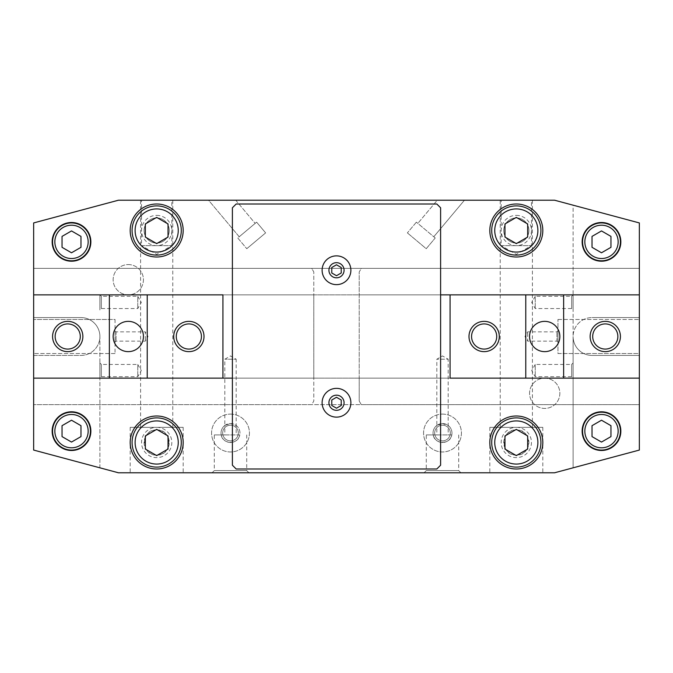 <?xml version="1.0" encoding="UTF-8"?>
<svg xmlns="http://www.w3.org/2000/svg" width="673" height="673" viewBox="0 0 673 673"><rect width="100%" height="100%" fill="white"/><g stroke="black" fill="none" stroke-linecap="round" stroke-linejoin="round"><path stroke-width="0.5" stroke-dasharray="3.37 2.52" d="M620.834 241.859A19.34 19.34 0 0 0 591.819 225.11A19.34 19.34 0 0 0 591.819 258.609A19.34 19.34 0 0 0 620.834 241.859M601.494 222.931A18.928 18.928 0 0 1 617.89 251.323A18.928 18.928 0 0 1 585.098 251.323A18.928 18.928 0 0 1 601.494 222.931M639.35 294.858L639.35 268.359L361.283 268.359L359.214 271.942L359.214 401.058L361.283 404.641L639.35 404.641L639.35 378.142L359.214 378.142L359.214 271.942L361.283 268.359L639.35 268.359L639.35 353.535L557.959 353.535L557.959 319.465L557.959 353.535L639.35 353.535L639.35 404.641L361.283 404.641L359.214 401.058L359.214 378.142L440.605 378.142L232.395 378.142L232.395 465.211L236.181 468.997L436.819 468.997L440.605 465.211L440.605 294.858L359.214 294.858L639.35 294.858L639.35 222.931L573.102 205.181L573.102 336.5A18.928 18.928 0 0 1 592.03 317.572A18.928 18.928 0 0 0 573.102 336.5A18.928 18.928 0 0 0 592.03 355.428L639.35 355.428L639.35 450.069L639.35 355.428L592.03 355.428A18.928 18.928 0 0 1 573.102 336.5L573.102 467.819L639.35 450.069L554.577 472.783L639.35 450.069L639.35 378.142L33.65 378.142L33.65 450.069L118.423 472.783L554.577 472.783L573.102 467.819L573.102 205.181L554.577 200.218L464.446 200.218L433.782 236.761L435.229 237.981L426.228 248.707L407.375 232.892L426.228 248.707L435.229 237.981L416.377 222.166L417.832 223.377L437.265 200.218L235.735 200.218L255.168 223.377L256.623 222.166L265.625 232.892L246.772 248.707L265.625 232.892L256.623 222.166L237.771 237.981L239.218 236.761L208.554 200.218L118.423 200.218L33.65 222.931L33.65 317.572L80.97 317.572A18.928 18.928 0 0 1 99.898 336.5A18.928 18.928 0 0 1 80.97 355.428L33.65 355.428L33.65 450.069L118.423 472.783L554.577 472.783L118.423 472.783L99.898 467.819L99.898 336.5A18.928 18.928 0 0 1 80.97 355.428L33.65 355.428L33.65 450.069L99.898 467.819L99.898 336.5A18.928 18.928 0 0 0 80.97 317.572L33.65 317.572L33.65 222.931L118.423 200.218L33.65 222.931L33.65 294.858L109.363 294.858L109.363 378.142L33.65 378.142L33.65 404.641L33.65 268.359L639.35 268.359L639.35 317.572L639.35 222.931L639.35 268.359L33.65 268.359L33.65 294.858L639.35 294.858L450.069 294.858L450.069 378.142L563.638 378.142L563.638 294.858M601.494 420.213L592.03 425.673L592.03 436.609L601.494 442.068L610.958 436.609L610.958 425.673L601.494 420.213M426.287 434.926L451.768 434.926C450.489 444.735 434.539 444.769 433.227 434.926L426.287 434.926L426.287 470.587L458.708 470.587L426.287 470.587L424.083 472.783L460.912 472.783L424.083 472.783M442.498 423.569A9.464 9.464 0 0 1 450.691 437.77A9.464 9.464 0 0 1 434.304 437.77A9.464 9.464 0 0 1 442.498 423.569L448.176 425.462A9.464 9.464 0 0 1 451.768 434.926L448.176 434.926L448.176 359.214L436.819 359.214L448.176 359.214L442.498 355.933L436.819 359.214L436.819 425.462L442.498 423.569A9.464 9.464 0 0 1 450.691 437.77A9.464 9.464 0 0 1 434.304 437.77A9.464 9.464 0 0 1 442.498 423.569M436.819 434.926L433.227 434.926A9.464 9.464 0 0 1 436.819 425.462L436.819 434.926L448.176 434.926M442.498 414.105A18.928 18.928 0 0 1 458.893 442.498A18.928 18.928 0 0 1 426.102 442.498A18.928 18.928 0 0 1 442.498 414.105A18.928 18.928 0 0 1 458.893 442.498A18.928 18.928 0 0 1 426.102 442.498A18.928 18.928 0 0 1 442.498 414.105M214.292 434.926L239.773 434.926C238.494 444.735 222.544 444.769 221.232 434.926L214.292 434.926L214.292 470.587L246.713 470.587L214.292 470.587L212.088 472.783L248.917 472.783L212.088 472.783M230.503 423.569A9.464 9.464 0 0 1 238.696 437.77A9.464 9.464 0 0 1 222.309 437.77A9.464 9.464 0 0 1 230.503 423.569A9.464 9.464 0 0 1 238.696 437.77A9.464 9.464 0 0 1 222.309 437.77A9.464 9.464 0 0 1 230.503 423.569L236.181 425.462A9.464 9.464 0 0 1 239.773 434.926L236.181 434.926L236.181 359.214L224.824 359.214L236.181 359.214L230.503 355.933L224.824 359.214L224.824 425.462L230.503 423.569M544.709 378.142A15.143 15.143 0 0 1 557.824 400.856A15.143 15.143 0 0 1 531.594 400.856A15.143 15.143 0 0 1 544.709 378.142A15.143 15.143 0 0 1 557.824 400.856A15.143 15.143 0 0 1 531.594 400.856A15.143 15.143 0 0 1 544.709 378.142M516.317 427.355A15.143 15.143 0 0 1 529.432 450.069A15.143 15.143 0 0 1 503.202 450.069A15.143 15.143 0 0 1 516.317 427.355M156.683 427.355A15.143 15.143 0 0 1 169.798 450.069A15.143 15.143 0 0 1 143.568 450.069A15.143 15.143 0 0 1 156.683 427.355M156.683 215.36A15.143 15.143 0 0 1 169.798 238.074A15.143 15.143 0 0 1 143.568 238.074A15.143 15.143 0 0 1 156.683 215.36M516.317 215.36A15.143 15.143 0 0 1 529.432 238.074A15.143 15.143 0 0 1 503.202 238.074A15.143 15.143 0 0 1 516.317 215.36M128.291 264.573A15.143 15.143 0 0 1 141.406 287.287A15.143 15.143 0 0 1 115.176 287.287A15.143 15.143 0 0 1 128.291 264.573A15.143 15.143 0 0 1 141.406 287.287A15.143 15.143 0 0 1 115.176 287.287A15.143 15.143 0 0 1 128.291 264.573M416.377 222.166L407.375 232.892L416.377 222.166M237.771 237.981L246.772 248.707L237.771 237.981M554.577 200.218L118.423 200.218L554.577 200.218L639.35 222.931L554.577 200.218M90.855 241.859A19.34 19.34 0 0 0 61.832 225.11A19.34 19.34 0 0 0 61.832 258.609A19.34 19.34 0 0 0 90.855 241.859M71.506 222.931A18.928 18.928 0 0 1 87.902 251.323A18.928 18.928 0 0 1 55.11 251.323A18.928 18.928 0 0 1 71.506 222.931M620.834 431.141A19.34 19.34 0 0 0 591.819 414.391A19.34 19.34 0 0 0 591.819 447.89A19.34 19.34 0 0 0 620.834 431.141M601.494 412.213A18.928 18.928 0 0 1 617.89 440.605A18.928 18.928 0 0 1 585.098 440.605A18.928 18.928 0 0 1 601.494 412.213M183.182 230.503A26.499 26.499 0 0 0 143.433 207.553A26.499 26.499 0 0 0 143.433 253.452A26.499 26.499 0 0 0 183.182 230.503M156.683 205.896A24.607 24.607 0 0 1 177.992 242.802A24.607 24.607 0 0 1 135.374 242.802A24.607 24.607 0 0 1 156.683 205.896M542.817 230.503A26.499 26.499 0 0 0 503.068 207.553A26.499 26.499 0 0 0 503.068 253.452A26.499 26.499 0 0 0 542.817 230.503M516.317 205.896A24.607 24.607 0 0 1 537.626 242.802A24.607 24.607 0 0 1 495.008 242.802A24.607 24.607 0 0 1 516.317 205.896M542.817 442.498A26.499 26.499 0 0 0 503.068 419.548A26.499 26.499 0 0 0 503.068 465.447A26.499 26.499 0 0 0 542.817 442.498M516.317 417.891A24.607 24.607 0 0 1 537.626 454.797A24.607 24.607 0 0 1 495.008 454.797A24.607 24.607 0 0 1 516.317 417.891M183.182 442.498A26.499 26.499 0 0 0 143.433 419.548A26.499 26.499 0 0 0 143.433 465.447A26.499 26.499 0 0 0 183.182 442.498M156.683 417.891A24.607 24.607 0 0 1 177.992 454.797A24.607 24.607 0 0 1 135.374 454.797A24.607 24.607 0 0 1 156.683 417.891M573.102 362.999L573.102 378.142L573.102 362.999L571.663 364.438L571.663 376.703L571.663 364.438L535.245 364.438L535.245 376.703L535.245 364.438L531.704 370.571L535.245 376.703L571.663 376.703L573.102 378.142M573.102 294.858L573.102 310.001L573.102 294.858L571.663 296.297L571.663 308.562L571.663 296.297L535.245 296.297L535.245 308.562L535.245 296.297L531.704 302.429L535.245 308.562L571.663 308.562L573.102 310.001M33.65 378.142L313.786 378.142L313.786 294.858L232.395 294.858L440.605 294.858L440.605 207.789L436.819 204.003L236.181 204.003L232.395 207.789L232.395 378.142L313.786 378.142L313.786 401.058L311.717 404.641L33.65 404.641L33.692 450.069L118.313 472.74L554.687 472.74L639.308 450.069L639.308 404.641L33.692 404.641L33.692 450.069L118.313 472.74L554.687 472.74L639.308 450.069L639.35 404.641L33.65 404.641L311.717 404.641L313.786 401.058L313.786 271.942L313.786 294.858L33.65 294.858M109.363 378.142L222.931 378.142L222.931 294.858L109.363 294.858M341.228 405.483L341.228 400.014L336.5 397.28L331.764 400.014M331.772 400.014L331.772 405.483L336.5 408.217L341.236 405.483M341.228 272.986L341.228 267.518L336.5 264.783L331.764 267.518M331.772 267.518L331.772 272.986L336.5 275.72L341.236 272.986M141.54 200.218L171.825 200.218L141.54 200.218L141.54 245.645L171.825 245.645L141.54 245.645L156.683 254.386L171.825 245.645L171.825 200.218M501.175 200.218L531.46 200.218L501.175 200.218L501.175 245.645L531.46 245.645L501.175 245.645L516.317 254.386L531.46 245.645L531.46 200.218M464.446 200.218L437.265 200.218L417.832 223.377L433.782 236.761L464.446 200.218M235.735 200.218L208.554 200.218L239.218 236.761L255.168 223.377L235.735 200.218M442.498 425.21A7.824 7.824 0 0 1 449.278 436.945A7.824 7.824 0 0 1 435.717 436.945A7.824 7.824 0 0 1 442.498 425.21A7.824 7.824 0 0 1 449.278 436.945A7.824 7.824 0 0 1 435.717 436.945A7.824 7.824 0 0 1 442.498 425.21M130.183 427.355L183.182 427.355L130.183 427.355L130.183 472.783L183.182 472.783L130.183 472.783M156.683 429.912C172.911 429.13 172.919 455.831 156.708 455.083C140.464 455.899 140.421 429.147 156.683 429.912A12.585 12.585 0 0 1 167.577 448.79A12.585 12.585 0 0 1 145.789 448.79A12.585 12.585 0 0 1 156.683 429.912M156.683 217.917A12.585 12.585 0 0 1 167.577 236.795A12.585 12.585 0 0 1 145.789 236.795A12.585 12.585 0 0 1 156.683 217.917A12.585 12.585 0 0 1 167.577 236.795A12.585 12.585 0 0 1 145.789 236.795A12.585 12.585 0 0 1 156.683 217.917M516.317 429.912A12.585 12.585 0 0 1 527.211 448.79A12.585 12.585 0 0 1 505.423 448.79A12.585 12.585 0 0 1 516.317 429.912C532.545 429.13 532.553 455.831 516.342 455.083C500.098 455.899 500.056 429.147 516.317 429.912M516.317 217.917A12.585 12.585 0 0 1 527.211 236.795A12.585 12.585 0 0 1 505.423 236.795A12.585 12.585 0 0 1 516.317 217.917A12.585 12.585 0 0 1 527.211 236.795A12.585 12.585 0 0 1 505.423 236.795A12.585 12.585 0 0 1 516.317 217.917M224.824 434.926L221.232 434.926A9.464 9.464 0 0 1 224.824 425.462L224.824 434.926L236.181 434.926M230.503 414.105A18.928 18.928 0 0 1 246.898 442.498A18.928 18.928 0 0 1 214.107 442.498A18.928 18.928 0 0 1 230.503 414.105A18.928 18.928 0 0 1 246.898 442.498A18.928 18.928 0 0 1 214.107 442.498A18.928 18.928 0 0 1 230.503 414.105M140.598 200.218L172.776 200.218L140.598 200.218L140.598 427.355L172.776 427.355L140.598 427.355M500.224 200.218L532.41 200.218L500.224 200.218L500.224 427.355L532.41 427.355L500.224 427.355M489.818 427.355L542.817 427.355L489.818 427.355L489.818 472.783L542.817 472.783L489.818 472.783M99.898 362.999L99.898 378.142L99.898 362.999L101.337 364.438L101.337 376.703L101.337 364.438L137.755 364.438L137.755 376.703L137.755 364.438L141.296 370.571L137.755 376.703L101.337 376.703L99.898 378.142M99.898 294.858L99.898 310.001L99.898 294.858L101.337 296.297L101.337 308.562L101.337 296.297L137.755 296.297L137.755 308.562L137.755 296.297L141.296 302.429L137.755 308.562L101.337 308.562L99.898 310.001M592.03 317.572L639.35 317.572L592.03 317.572M639.35 378.142L563.638 378.142M639.308 268.359L639.308 222.931L554.687 200.26L118.313 200.251L33.692 222.931L33.692 268.359L33.692 222.931L118.313 200.251L554.687 200.251L639.308 222.931L639.308 268.359M90.855 431.141A19.34 19.34 0 0 0 61.832 414.391A19.34 19.34 0 0 0 61.832 447.89A19.34 19.34 0 0 0 90.855 431.141M71.506 412.213A18.928 18.928 0 0 1 87.902 440.605A18.928 18.928 0 0 1 55.11 440.605A18.928 18.928 0 0 1 71.506 412.213M80.97 436.609L80.97 425.673L71.506 420.213L62.042 425.673L62.042 436.609L71.506 442.068L80.97 436.609M71.506 230.932L62.042 236.391L62.042 247.328L71.506 252.787L80.97 247.328L80.97 236.391L71.506 230.932M601.494 230.932L592.03 236.391L592.03 247.328L601.494 252.787L610.958 247.328L610.958 236.391L601.494 230.932M156.683 429.382L145.326 435.944L145.326 449.051L156.683 455.613L168.04 449.051L168.04 435.944L156.683 429.382M516.317 429.382L504.96 435.944L504.96 449.051L516.317 455.613L527.674 449.051L527.674 435.944L516.317 429.382M516.317 217.387L504.96 223.949L504.96 237.056L516.317 243.618L527.674 237.056L527.674 223.949L516.317 217.387M156.683 217.387L145.326 223.949L145.326 237.056L156.683 243.618L168.04 237.056L168.04 223.949L156.683 217.387M230.503 425.21A7.824 7.824 0 0 1 237.283 436.945A7.824 7.824 0 0 1 223.722 436.945A7.824 7.824 0 0 1 230.503 425.21A7.824 7.824 0 0 1 237.283 436.945A7.824 7.824 0 0 1 223.722 436.945A7.824 7.824 0 0 1 230.503 425.21M115.041 319.465L115.041 353.535L115.041 319.465L33.65 319.465L115.041 319.465M115.041 330.822L115.041 342.178L115.041 330.822L116.067 331.848L116.067 341.152L116.067 331.848L145.326 331.848L145.326 341.152L145.326 331.848L148.01 336.5L145.326 341.152L116.067 341.152L115.041 342.178M115.041 353.535L33.65 353.535L115.041 353.535M311.717 268.359L33.65 268.359L311.717 268.359L313.786 271.942L311.717 268.359M113.148 336.5A15.143 15.143 0 0 1 128.291 321.358A15.143 15.143 0 0 1 143.433 336.5A15.143 15.143 0 0 1 128.291 351.643A15.143 15.143 0 0 1 113.148 336.5M147.219 294.858L147.219 378.142M176.276 336.5A12.585 12.585 0 0 1 188.861 323.915A12.585 12.585 0 0 1 201.446 336.5A12.585 12.585 0 0 1 188.861 349.085A12.585 12.585 0 0 1 176.276 336.5M80.306 336.5A12.585 12.585 0 0 1 67.721 349.085A12.585 12.585 0 0 1 55.136 336.5A12.585 12.585 0 0 1 67.721 323.915A12.585 12.585 0 0 1 80.306 336.5M557.959 342.178L557.959 330.822L557.959 342.178L556.933 341.152L556.933 331.848L556.933 341.152L527.674 341.152L527.674 331.848L527.674 341.152L524.99 336.5L527.674 331.848L556.933 331.848L557.959 330.822M557.959 319.465L639.35 319.465L557.959 319.465M559.852 336.5A15.143 15.143 0 0 1 544.709 351.643A15.143 15.143 0 0 1 529.567 336.5A15.143 15.143 0 0 1 544.709 321.358A15.143 15.143 0 0 1 559.852 336.5M525.781 378.142L525.781 294.858M496.724 336.5A12.585 12.585 0 0 1 484.139 349.085A12.585 12.585 0 0 1 471.554 336.5A12.585 12.585 0 0 1 484.139 323.915A12.585 12.585 0 0 1 496.724 336.5M592.694 336.5A12.585 12.585 0 0 1 605.279 323.915A12.585 12.585 0 0 1 617.864 336.5A12.585 12.585 0 0 1 605.279 349.085A12.585 12.585 0 0 1 592.694 336.5M458.708 434.926L458.708 470.587L460.912 472.783M246.713 434.926L246.713 470.587L248.917 472.783M183.182 427.355L183.182 472.783M172.776 200.218L172.776 427.355M532.41 200.218L532.41 427.355M542.817 427.355L542.817 472.783"/><path stroke-width="1.01" d="M554.577 472.783L118.423 472.783L33.65 450.069L33.65 222.931L118.423 200.218L554.577 200.218L639.35 222.931L639.35 450.069L554.577 472.783M601.494 420.213L592.03 425.673L592.03 436.609L601.494 442.068L610.958 436.609L610.958 425.673L601.494 420.213M620.834 431.141A19.34 19.34 0 0 0 591.819 414.391A19.34 19.34 0 0 0 591.819 447.89A19.34 19.34 0 0 0 620.834 431.141M620.834 241.859A19.34 19.34 0 0 0 591.819 225.11A19.34 19.34 0 0 0 591.819 258.609A19.34 19.34 0 0 0 620.834 241.859M183.182 230.503A26.499 26.499 0 0 0 143.433 207.553A26.499 26.499 0 0 0 143.433 253.452A26.499 26.499 0 0 0 183.182 230.503M183.182 442.498A26.499 26.499 0 0 0 143.433 419.548A26.499 26.499 0 0 0 143.433 465.447A26.499 26.499 0 0 0 183.182 442.498M542.817 442.498A26.499 26.499 0 0 0 503.068 419.548A26.499 26.499 0 0 0 503.068 465.447A26.499 26.499 0 0 0 542.817 442.498M542.817 230.503A26.499 26.499 0 0 0 503.068 207.553A26.499 26.499 0 0 0 503.068 253.452A26.499 26.499 0 0 0 542.817 230.503M90.855 241.859A19.34 19.34 0 0 0 61.832 225.11A19.34 19.34 0 0 0 61.832 258.609A19.34 19.34 0 0 0 90.855 241.859M525.781 378.142L563.638 378.142L563.638 294.858L440.605 294.858L450.069 294.858L450.069 378.142L525.781 378.142L525.781 294.858M147.219 294.858L147.219 378.142L232.395 378.142L222.931 378.142L222.931 294.858L109.363 294.858L109.363 378.142L33.65 378.142M341.228 405.483L341.228 400.014L336.5 397.28L331.764 400.014M331.772 400.014L331.772 405.483L336.5 408.217L341.236 405.483M341.228 272.986L341.228 267.518L336.5 264.783L331.764 267.518M331.772 267.518L331.772 272.986L336.5 275.72L341.236 272.986M336.5 395.177A7.571 7.571 0 0 1 344.071 402.748A7.571 7.571 0 0 1 336.5 410.32A7.571 7.571 0 0 1 328.929 402.748A7.571 7.571 0 0 1 336.5 395.177M336.5 417.134A14.385 14.385 0 0 0 348.959 395.556A14.385 14.385 0 0 0 324.041 395.556A14.385 14.385 0 0 0 336.5 417.134M336.5 262.68A7.571 7.571 0 0 1 343.053 274.037A7.571 7.571 0 0 1 329.947 274.037A7.571 7.571 0 0 1 336.5 262.68M336.5 255.866A14.385 14.385 0 0 0 322.115 270.252A14.385 14.385 0 0 0 336.5 284.637A14.385 14.385 0 0 0 350.885 270.252A14.385 14.385 0 0 0 336.5 255.866M232.395 207.789L232.395 465.211L236.181 468.997L436.819 468.997L440.605 465.211L440.605 207.789L436.819 204.003L236.181 204.003L232.395 207.789M147.219 378.142L109.363 378.142M90.855 431.141A19.34 19.34 0 0 0 61.832 414.391A19.34 19.34 0 0 0 61.832 447.89A19.34 19.34 0 0 0 90.855 431.141M71.506 414.484A16.657 16.657 0 0 1 85.934 439.469A16.657 16.657 0 0 1 57.079 439.469A16.657 16.657 0 0 1 71.506 414.484M62.042 436.609L71.506 442.068L80.97 436.609L80.97 425.673L71.506 420.213L62.042 425.673L62.042 436.609M80.97 236.391L71.506 230.932L62.042 236.391L62.042 247.328L71.506 252.787L80.97 247.328L80.97 236.391M610.958 236.391L601.494 230.932L592.03 236.391L592.03 247.328L601.494 252.787L610.958 247.328L610.958 236.391M601.494 222.931A18.928 18.928 0 0 1 617.89 251.323A18.928 18.928 0 0 1 585.098 251.323A18.928 18.928 0 0 1 601.494 222.931M601.494 225.203A16.657 16.657 0 0 1 615.921 250.188A16.657 16.657 0 0 1 587.066 250.188A16.657 16.657 0 0 1 601.494 225.203M71.506 222.931A18.928 18.928 0 0 1 87.902 251.323A18.928 18.928 0 0 1 55.11 251.323A18.928 18.928 0 0 1 71.506 222.931M71.506 225.203A16.657 16.657 0 0 1 85.934 250.188A16.657 16.657 0 0 1 57.079 250.188A16.657 16.657 0 0 1 71.506 225.203M601.494 412.213A18.928 18.928 0 0 1 617.89 440.605A18.928 18.928 0 0 1 585.098 440.605A18.928 18.928 0 0 1 601.494 412.213M601.494 414.484A16.657 16.657 0 0 1 615.921 439.469A16.657 16.657 0 0 1 587.066 439.469A16.657 16.657 0 0 1 601.494 414.484M71.506 412.213A18.928 18.928 0 0 1 87.902 440.605A18.928 18.928 0 0 1 55.11 440.605A18.928 18.928 0 0 1 71.506 412.213M168.04 435.944L156.683 429.382L145.326 435.944L145.326 449.051L156.683 455.613L168.04 449.051L168.04 435.944M527.674 435.944L516.317 429.382L504.96 435.944L504.96 449.051L516.317 455.613L527.674 449.051L527.674 435.944M527.674 223.949L516.317 217.387L504.96 223.949L504.96 237.056L516.317 243.618L527.674 237.056L527.674 223.949M168.04 223.949L156.683 217.387L145.326 223.949L145.326 237.056L156.683 243.618L168.04 237.056L168.04 223.949M156.683 417.891A24.607 24.607 0 0 1 177.992 454.797A24.607 24.607 0 0 1 135.374 454.797A24.607 24.607 0 0 1 156.683 417.891M156.683 420.919A21.578 21.578 0 0 1 175.367 453.282A21.578 21.578 0 0 1 137.999 453.282A21.578 21.578 0 0 1 156.683 420.919M516.317 417.891A24.607 24.607 0 0 1 537.626 454.797A24.607 24.607 0 0 1 495.008 454.797A24.607 24.607 0 0 1 516.317 417.891M516.317 420.919A21.578 21.578 0 0 1 535.001 453.282A21.578 21.578 0 0 1 497.633 453.282A21.578 21.578 0 0 1 516.317 420.919M156.683 205.896A24.607 24.607 0 0 1 177.992 242.802A24.607 24.607 0 0 1 135.374 242.802A24.607 24.607 0 0 1 156.683 205.896M156.683 208.924A21.578 21.578 0 0 1 175.367 241.287A21.578 21.578 0 0 1 137.999 241.287A21.578 21.578 0 0 1 156.683 208.924M516.317 205.896A24.607 24.607 0 0 1 537.626 242.802A24.607 24.607 0 0 1 495.008 242.802A24.607 24.607 0 0 1 516.317 205.896M516.317 208.924A21.578 21.578 0 0 1 535.001 241.287A21.578 21.578 0 0 1 497.633 241.287A21.578 21.578 0 0 1 516.317 208.924M109.363 294.858L33.65 294.858M52.578 336.5A15.143 15.143 0 0 1 75.292 323.385A15.143 15.143 0 0 1 75.292 349.615A15.143 15.143 0 0 1 52.578 336.5M173.718 336.5A15.143 15.143 0 0 1 196.432 323.385A15.143 15.143 0 0 1 196.432 349.615A15.143 15.143 0 0 1 173.718 336.5M113.148 336.5A15.143 15.143 0 0 1 135.862 323.385A15.143 15.143 0 0 1 135.862 349.615A15.143 15.143 0 0 1 113.148 336.5M55.136 336.5A12.585 12.585 0 0 1 74.013 325.606A12.585 12.585 0 0 1 74.013 347.394A12.585 12.585 0 0 1 55.136 336.5M176.276 336.5A12.585 12.585 0 0 1 195.153 325.606A12.585 12.585 0 0 1 195.153 347.394A12.585 12.585 0 0 1 176.276 336.5M563.638 294.858L639.35 294.858M563.638 378.142L639.35 378.142M620.422 336.5A15.143 15.143 0 0 1 597.708 349.615A15.143 15.143 0 0 1 597.708 323.385A15.143 15.143 0 0 1 620.422 336.5M499.282 336.5A15.143 15.143 0 0 1 476.568 349.615A15.143 15.143 0 0 1 476.568 323.385A15.143 15.143 0 0 1 499.282 336.5M559.852 336.5A15.143 15.143 0 0 1 537.138 349.615A15.143 15.143 0 0 1 537.138 323.385A15.143 15.143 0 0 1 559.852 336.5M617.864 336.5A12.585 12.585 0 0 1 598.987 347.394A12.585 12.585 0 0 1 598.987 325.606A12.585 12.585 0 0 1 617.864 336.5M496.724 336.5A12.585 12.585 0 0 1 477.847 347.394A12.585 12.585 0 0 1 477.847 325.606A12.585 12.585 0 0 1 496.724 336.5"/></g></svg>
